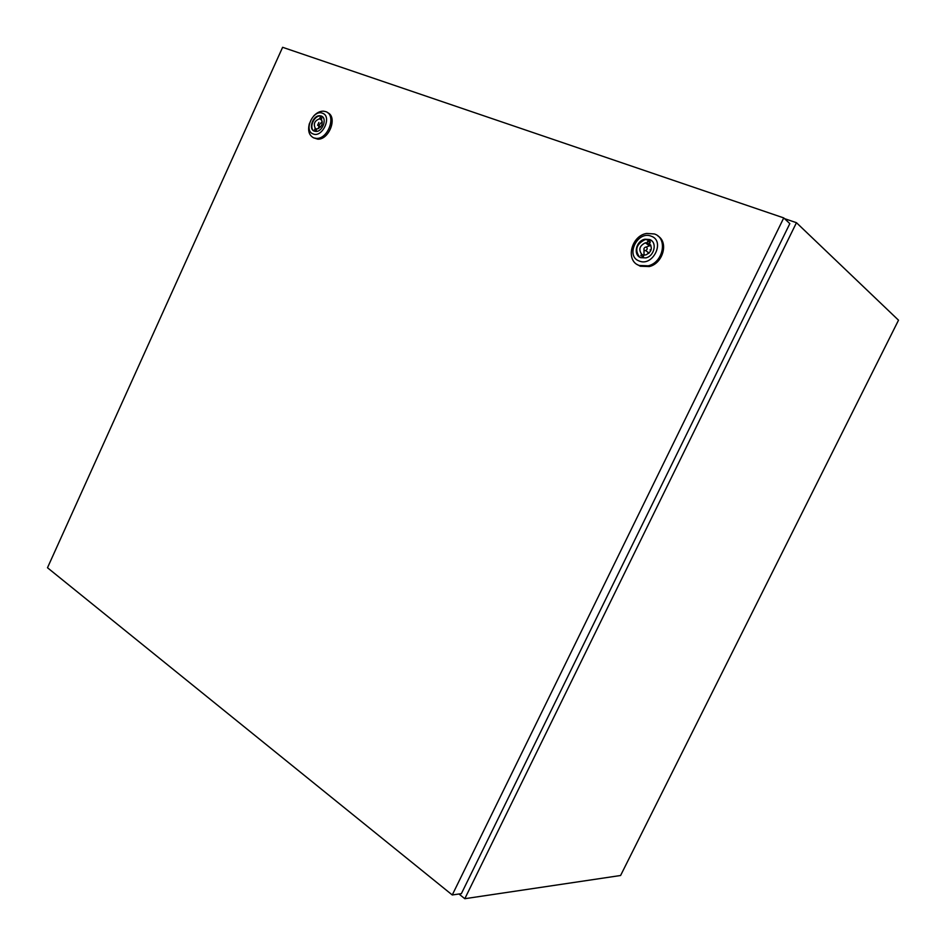 <?xml version="1.0" encoding="UTF-8"?>
<svg xmlns="http://www.w3.org/2000/svg" width="946" height="946" viewBox="0 0 946 946"><rect width="100%" height="100%" fill="white"/><g stroke="black" fill="none" stroke-linecap="round" stroke-linejoin="round"><path stroke-width="1.42" d="M458.964 894.005L464.805 898.7L796.461 222.7L784.541 218.644M796.461 222.7L898.511 320.197L620.588 875.499L464.805 898.7M317.596 125.274L318.885 122.448L317.596 125.274M313.54 116.169C316.614 112.799 319.902 111.12 323.402 111.167L325.708 111.616C336.752 114.892 328.321 139.239 316.437 138.4L313.717 137.88C308.964 135.384 307.545 130.524 309.484 123.299M327.623 112.692C337.852 116.831 329.173 139.996 317.726 139.157L313.339 137.726M322.515 113.236C332.365 116.334 322.385 138.163 313.079 133.918C303.37 130.714 313.173 109.192 322.515 113.236M313.942 130.962C308.739 127.852 314.037 115.412 320.316 116.027L322.172 116.512M314.344 131.151C307.994 129.141 313.031 115.105 319.866 115.743L321.238 116.015C327.588 117.931 322.692 131.955 315.846 131.435L314.344 131.151M316.922 128.928L316.969 128.928C321.853 127.048 323.284 123.891 321.25 119.433L321.877 118.073L320.174 117.434L319.559 118.794C314.663 120.639 313.221 123.796 315.231 128.278L314.616 129.637L316.295 130.288L316.922 128.928M316.78 129.224L315.231 128.278M321.912 120.248L319.559 118.794M322.385 121.904C319.854 123.347 318.577 125.57 318.589 128.573M321.723 118.392L320.174 117.434M647.915 252.83L648.85 253.303M650.824 250.584L650.079 249.85M644.734 250.548L645.645 250.595C647.442 249.531 647.679 248.384 646.366 247.166L645.468 247.119C643.658 248.183 643.41 249.33 644.734 250.548M654.372 233.958C667.982 238.12 663.347 262.444 648.247 265.814L639.189 265.483C625.235 260.871 631.1 235.814 646.638 233.437L654.372 233.958M657.978 236.051C668.846 242.436 662.874 263.496 649.311 266.559L640.265 266.228L637.237 264.525M651.155 236.169C665.582 240.84 652.906 267.091 639.2 261.001C625.046 256.177 637.438 230.375 651.155 236.169M639.484 256.993C634.447 249.803 636.398 243.973 645.314 239.504L651.439 240.568M640.797 257.679C632.815 255.077 636.043 240.722 644.936 239.22L649.547 239.504C657.435 241.951 654.608 256.059 645.858 257.891L640.797 257.679M644.049 255.03L645.941 254.876C651.534 251.908 652.728 248.171 649.535 243.63L650.316 241.999L647.844 241.053L647.052 242.696L645.338 242.826C639.65 245.7 638.384 249.448 641.577 254.072L640.785 255.716L643.256 256.662L644.049 255.03M643.753 255.621L641.577 254.072M650.848 245.215L647.052 242.696M650.753 245.392L646.035 247.083M644.001 249.874L644.001 255.124M650.008 242.649L647.844 241.053M783.749 217.911L282.618 47.3L47.489 567.754L452.259 894.963L461.376 893.651L789.827 223.634L783.749 217.911L452.259 894.963M320.611 127.001L317.868 125.321M316.437 138.4L317.726 139.157M649.098 253.067L645.645 250.595M648.247 265.814L649.311 266.559M649.051 245.522L645.338 242.826"/></g></svg>
